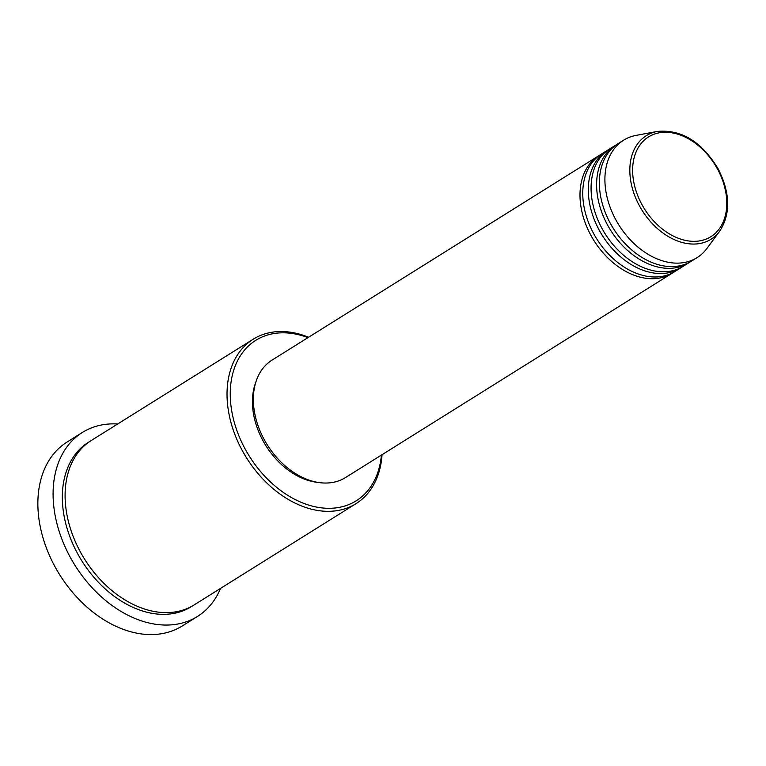 <?xml version="1.0" encoding="UTF-8"?>
<svg xmlns="http://www.w3.org/2000/svg" width="766" height="766" viewBox="0 0 766 766"><rect width="100%" height="100%" fill="white"/><g stroke="black" fill="none" stroke-linecap="round" stroke-linejoin="round"><path stroke-width="1.15" d="M673.515 272.323A69.266 48.976 -122 0 1 672.155 273.223A69.266 48.976 -122 0 1 591.026 235.574A69.266 48.976 -122 0 1 598.686 155.785A69.266 48.976 -122 0 1 600.094 154.952M681.826 267.133A69.266 48.976 -122 0 1 680.457 268.033L674.923 271.49A69.266 48.976 -122 0 1 593.794 233.85A69.266 48.976 -122 0 1 601.454 154.052L606.998 150.586A69.266 48.976 -122 0 1 608.395 149.753M680.457 268.033A69.266 48.976 -122 0 1 599.338 230.384A69.266 48.976 -122 0 1 606.998 150.586M690.128 261.934A69.266 48.976 -122 0 1 688.758 262.834L683.224 266.3A69.266 48.976 -122 0 1 602.105 228.651A69.266 48.976 -122 0 1 609.765 148.853L615.299 145.396A69.266 48.976 -122 0 1 616.707 144.563M688.758 262.834A69.266 48.976 -122 0 1 607.639 225.185A69.266 48.976 -122 0 1 615.299 145.396M697.07 257.644L691.535 261.101A69.266 48.976 -122 0 1 610.406 223.461A69.266 48.976 -122 0 1 618.066 143.663L623.601 140.197A69.266 48.976 -122 0 1 636.077 135.391L657.295 131.436A61.06 43.174 -122 0 0 639.553 206.016A61.06 43.174 -122 0 0 719.695 231.179L706.846 248.538A69.266 48.976 -122 0 1 697.07 257.644A69.266 48.976 -122 0 1 615.941 219.995A69.266 48.976 -122 0 1 623.601 140.197M307.961 337.643A94.658 66.939 58 0 0 238.714 358.536A94.658 66.939 58 0 0 245.34 449.364A94.658 66.939 58 0 0 326.431 508.26A94.658 66.939 58 0 0 381.42 455.081M382.043 454.698A96.966 68.567 -122 0 1 356.056 503.635A96.966 68.567 -122 0 1 242.477 450.925A96.966 68.567 -122 0 1 253.201 339.214A96.966 68.567 -122 0 1 308.583 337.251M82.374 432.455L67.149 441.982A108.513 76.734 58 0 0 55.152 566.993A108.513 76.734 58 0 0 182.241 625.975L197.475 616.448A108.513 76.734 -122 0 1 70.376 557.466A108.513 76.734 -122 0 1 82.374 432.455A108.513 76.734 -122 0 1 117.696 423.981M356.056 503.635L194.114 604.929A96.966 68.567 -122 0 1 80.545 552.229A96.966 68.567 -122 0 1 91.269 440.507L253.201 339.214M672.155 273.223L345.514 477.544A69.266 48.976 -122 0 1 264.385 439.904A69.266 48.976 -122 0 1 272.045 360.106L598.686 155.785M318.244 482.436A66.958 47.348 -122 0 1 263.102 440.929A66.958 47.348 -122 0 1 255.72 382.483M220.541 588.393A108.513 76.734 -122 0 1 197.475 616.448M717.416 168.903A58.829 41.603 58 0 0 651.512 135.285A58.829 41.603 58 0 0 642.004 204.704A58.829 41.603 58 0 0 707.918 238.312A58.829 41.603 58 0 0 717.416 168.903M192.716 605.772A96.966 68.567 -122 0 1 77.778 553.952A96.966 68.567 -122 0 1 89.9 441.398M719.695 231.179C730.869 213.743 730.324 192.898 718.058 168.654C701.579 141.614 681.328 129.215 657.295 131.436"/></g></svg>
